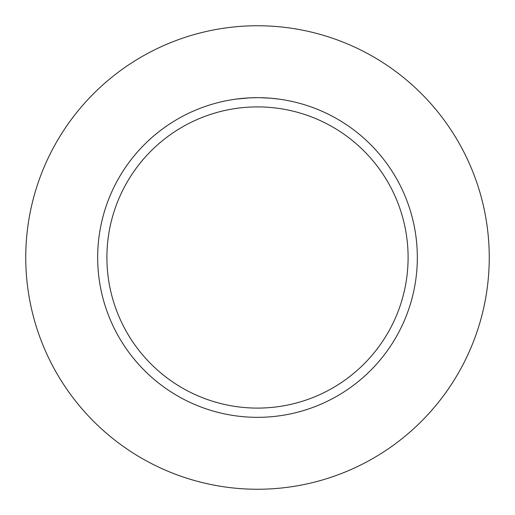 <?xml version="1.0" encoding="UTF-8"?>
<svg xmlns="http://www.w3.org/2000/svg" width="515" height="515" viewBox="0 0 515 515"><rect width="100%" height="100%" fill="white"/><g stroke="black" fill="none" stroke-linecap="round" stroke-linejoin="round"><path stroke-width="0.77" d="M257.5 25.75A231.75 231.75 0 0 1 489.25 257.5A231.75 231.75 0 0 1 257.5 489.25A231.75 231.75 0 0 1 25.75 257.5A231.75 231.75 0 0 1 257.5 25.75M270.278 98.185L259.959 97.689M260.133 97.695L264.137 97.811M265.18 97.856L266.661 97.934M256.65 97.676L257.5 97.67A159.83 159.83 0 0 1 417.33 257.5A159.83 159.83 0 0 1 257.5 417.33A159.83 159.83 0 0 1 97.67 257.5A159.83 159.83 0 0 1 257.5 97.67L249.724 97.863M270.62 98.211L278.873 99.105M257.5 106.901A150.599 150.599 0 0 1 408.099 257.5A150.599 150.599 0 0 1 257.5 408.099A150.599 150.599 0 0 1 106.901 257.5A150.599 150.599 0 0 1 257.5 106.901M249.389 97.876L236.128 99.105M246.852 98.03L247.458 97.985M251.146 97.799L251.558 97.786M251.97 97.766L252.292 97.76M255.607 97.683L251.88 97.773"/></g></svg>

